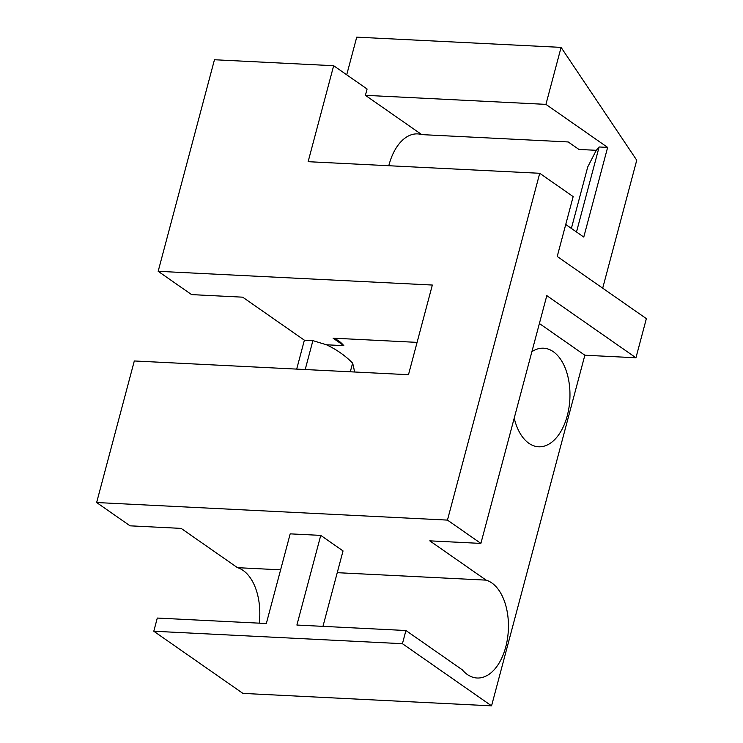 <?xml version="1.0" encoding="UTF-8"?>
<svg xmlns="http://www.w3.org/2000/svg" width="743" height="743" viewBox="0 0 743 743"><rect width="100%" height="100%" fill="white"/><g stroke="black" fill="none" stroke-linecap="round" stroke-linejoin="round"><path stroke-width="1.11" d="M539.39 323.511L584.852 355.219L635.943 357.773L546.811 295.621L480.879 543.412L429.788 540.848L486.117 580.134A49.354 28.81 -87.1 0 1 508.091 633.677A49.354 28.81 -87.1 0 1 477.099 678.006A49.354 28.81 -87.1 0 1 462.267 669.796L405.929 630.519L296.894 625.049L320.753 535.387L343.034 550.925L322.964 626.358M480.879 543.412L447.453 520.1L539.734 173.286L573.159 196.598L557.222 256.474L646.364 318.636L635.943 357.773M584.852 355.219L491.56 705.85L402.427 643.689L405.929 630.519M531.886 351.708A49.354 28.81 -87.1 0 1 543.56 348.198A49.354 28.81 -87.1 0 1 569.862 398.935A49.354 28.81 -87.1 0 1 538.619 446.784A49.354 28.81 -87.1 0 1 528.895 443.302A49.354 28.81 -87.1 0 1 514.212 418.123M320.753 535.387L290.188 533.855L266.328 623.516L157.293 618.055L153.792 631.234L402.427 643.689M259.251 623.163A49.354 28.81 92.9 0 0 237.481 567.671L181.153 528.394L130.062 525.83L96.636 502.528L447.453 520.1M486.117 580.134L337.248 572.677M280.613 569.835L237.481 567.671M602.694 288.182L636.742 160.219L561.086 47.385L545.929 104.373L365.407 95.327L367.088 89.021L333.663 65.718L214.458 59.746L158.166 271.306L191.592 294.609L242.673 297.172L304.379 340.201L312.896 340.628L326.483 344.789C336.737 349.637 345.449 355.758 352.609 363.132L350.306 371.788M158.166 271.306L432.342 285.043L408.483 374.704L134.307 360.968L96.636 502.528M539.734 173.286L308.131 161.686L333.663 65.718M561.086 47.385L356.733 37.15L346.712 74.811M571.376 228.417L587.741 166.924L596.276 150.309L599.118 146.975L607.635 147.402L583.775 237.063L565.739 224.488M576.494 231.992L599.118 146.975M596.276 150.309L578.946 149.445L568.2 141.95L421.745 134.613L365.407 95.327M312.896 340.628L305.206 369.531M296.689 369.104L304.379 340.201M333.068 338.158L343.814 345.653A49.354 28.81 92.9 0 0 333.068 338.158L417.092 342.374M354.513 372.002A49.354 28.81 92.9 0 0 352.609 363.132M343.814 345.653L326.483 344.789M545.929 104.373L607.635 147.402M388.793 165.726A49.354 28.81 -87.1 0 1 417.659 133.898A49.354 28.81 -87.1 0 1 421.745 134.613M491.56 705.85L242.924 693.395L153.792 631.234"/></g></svg>
